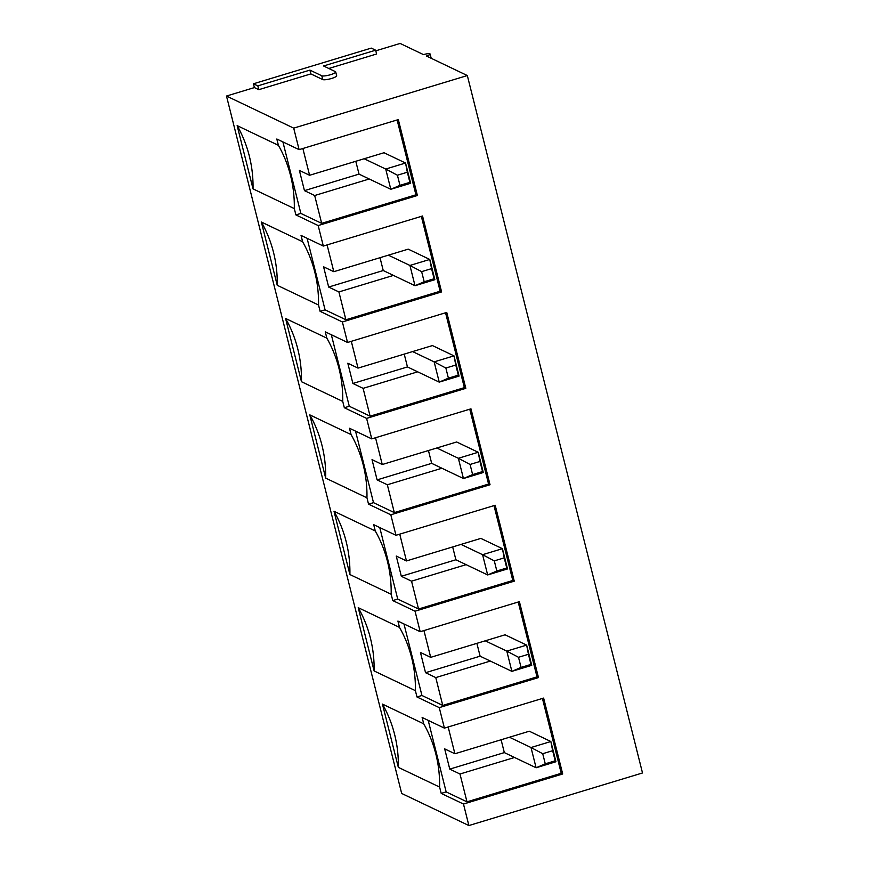 <?xml version="1.0" encoding="UTF-8"?>
<svg xmlns="http://www.w3.org/2000/svg" width="869" height="869" viewBox="0 0 869 869"><rect width="100%" height="100%" fill="white"/><g stroke="black" fill="none" stroke-linecap="round" stroke-linejoin="round"><path stroke-width="1.3" d="M542.723 753.705L531.013 747.525L550.859 741.518L552.651 750.697L542.723 753.705L545.265 763.818L555.193 760.82L555.943 761.755L536.097 767.772L531.013 747.525L509.473 737.238M501.109 739.769L504.324 752.597L536.097 767.772L545.265 763.818M555.943 761.755L550.859 741.518L529.308 731.22L454.9 753.76L444.678 748.872L449.762 769.119L459.983 774.007L466.979 801.837L446.155 791.898L441.202 793.397L439.605 787.075A124.625 118.727 115.5 0 0 423.714 723.812L422.128 717.479L444.407 728.124L439.258 707.627L416.979 696.981L415.393 690.659A124.625 118.727 115.5 0 0 399.501 627.396L397.915 621.074L420.194 631.709L415.045 611.211L392.766 600.577L391.169 594.244A124.625 118.727 115.5 0 0 375.278 530.981L373.692 524.659L395.971 535.293L390.822 514.796L368.543 504.161L366.957 497.828A124.625 118.727 115.5 0 0 351.065 434.565L349.479 428.243L371.758 438.888L366.609 418.391L344.33 407.746L342.734 401.424A124.625 118.727 115.5 0 0 326.853 338.16L325.256 331.828L347.535 342.473L342.386 321.975L320.107 311.33L318.521 305.008A124.625 118.727 115.5 0 0 302.629 241.745L301.043 235.412L323.322 246.057L318.173 225.56L295.894 214.915L294.309 208.593A124.625 118.727 115.5 0 0 278.417 145.329L276.82 139.007L299.11 149.642L293.7 128.134L467.326 75.549L426.418 56.007A5.323 1.065 165.9 0 0 430.122 54.019L431.198 58.288M555.193 760.82L552.651 750.697M518.511 657.29L506.801 651.109L526.647 645.102L528.428 654.281L518.511 657.29L521.052 667.414L530.97 664.405L531.73 665.35L511.884 671.357L506.801 651.109L485.25 640.822M476.885 643.353L480.112 656.182L511.884 671.357L521.052 667.414M531.73 665.35L526.647 645.102L505.095 634.804L430.687 657.344L420.455 652.467L425.538 672.704L435.771 677.592L442.755 705.422L421.943 695.482L416.979 696.981M530.97 664.405L528.428 654.281M494.298 560.874L482.577 554.694L502.423 548.687L504.216 557.865L494.298 560.874L496.84 570.998L506.757 567.989L507.507 568.934L487.672 574.941L482.577 554.694L461.037 544.407M452.673 546.938L455.888 559.766L487.672 574.941L496.84 570.998M507.507 568.934L502.423 548.687L480.872 538.4L406.464 560.929L396.242 556.051L401.326 576.288L411.548 581.176L418.543 609.017L397.72 599.067L392.766 600.577M506.757 567.989L504.216 557.865M470.075 464.459L458.365 458.289L478.211 452.271L479.992 461.45L470.075 464.459L472.617 474.583L482.545 471.574L483.294 472.519L463.449 478.526L458.365 458.289L436.814 447.991M428.45 450.522L431.676 463.351L463.449 478.526L472.617 474.583M483.294 472.519L478.211 452.271L456.659 441.984L382.251 464.524L372.019 459.636L377.103 479.884L387.335 484.761L394.33 512.601L373.507 502.662L368.543 504.161M482.545 471.574L479.992 461.45M445.862 368.043L434.152 361.873L453.987 355.866L455.78 365.045L445.862 368.043L448.404 378.167L458.321 375.169L459.071 376.103L439.236 382.121L434.152 361.873L412.601 351.576M404.237 354.118L407.452 366.935L439.236 382.121L448.404 378.167M459.071 376.103L453.987 355.866L432.436 345.569L358.028 368.108L347.806 363.22L352.89 383.468L363.112 388.356L370.107 416.186L349.284 406.247L344.33 407.746M458.321 375.169L455.78 365.045M421.639 271.639L409.929 265.458L429.775 259.451L431.567 268.63L421.639 271.639L424.181 281.752L434.109 278.753L434.858 279.688L415.013 285.705L409.929 265.458L388.378 255.171M380.014 257.702L383.24 270.531L415.013 285.705L424.181 281.752M434.858 279.688L429.775 259.451L408.224 249.153L333.815 271.693L323.583 266.805L328.667 287.052L338.899 291.941L345.895 319.77L325.071 309.831L320.107 311.33M434.109 278.753L431.567 268.63M397.426 175.223L385.717 169.042L405.551 163.035L407.344 172.214L397.426 175.223L399.968 185.347L409.886 182.338L410.646 183.283L390.8 189.29L385.717 169.042L364.165 158.755M355.801 161.286L359.016 174.115L390.8 189.29L399.968 185.347M410.646 183.283L405.551 163.035L384.011 152.738L309.592 175.277L299.37 170.4L304.454 190.637L314.676 195.525L321.671 223.355L300.859 213.416L295.894 214.915M409.886 182.338L407.344 172.214M397.122 119.955L415.925 194.808L417.392 195.514L398.317 119.596L299.11 149.642M417.392 195.514L318.173 225.56M421.346 216.37L440.138 291.224L441.604 291.919L422.54 216.012L323.322 246.057M441.604 291.919L342.386 321.975M445.558 312.786L464.361 387.639L465.817 388.334L446.753 312.416L347.535 342.473M465.817 388.334L366.609 418.391M469.771 409.201L488.574 484.055L490.04 484.75L470.965 408.832L371.758 438.888M490.04 484.75L390.822 514.796M493.994 505.606L512.797 580.47L514.252 581.165L495.189 505.247L395.971 535.293M514.252 581.165L415.045 611.211M518.206 602.021L537.009 676.875L538.476 677.581L519.401 601.663L420.194 631.709M538.476 677.581L439.258 707.627M542.43 698.437L561.233 773.291L562.688 773.986L543.625 698.079L444.407 728.124M562.688 773.986L463.481 804.042L441.202 793.397M467.326 75.549L642.506 772.965L468.88 825.55L463.481 804.042M468.88 825.55L401.674 793.451L226.494 96.035L293.7 128.134M398.339 767.36A124.625 118.727 115.5 0 0 382.447 704.096L398.339 767.36L439.605 787.075M382.447 704.096L423.714 723.812M374.115 670.944A124.625 118.727 115.5 0 0 358.224 607.681L374.115 670.944L415.393 690.659M358.224 607.681L399.501 627.396M349.903 574.539A124.625 118.727 115.5 0 0 334.011 511.276L349.903 574.539L391.169 594.244M334.011 511.276L375.278 530.981M325.679 478.124A124.625 118.727 115.5 0 0 309.788 414.861L325.679 478.124L366.957 497.828M309.788 414.861L351.065 434.565M301.467 381.708A124.625 118.727 115.5 0 0 285.575 318.445L301.467 381.708L342.734 401.424M285.575 318.445L326.853 338.16M277.244 285.293A124.625 118.727 115.5 0 0 261.363 222.029L277.244 285.293L318.521 305.008M261.363 222.029L302.629 241.745M253.031 188.877A124.625 118.727 115.5 0 0 237.139 125.614L253.031 188.877L294.309 208.593M237.139 125.614L278.417 145.329M430.122 54.019A5.323 1.065 165.9 0 0 423.496 54.617L400.12 43.45L375.799 50.815M254.4 87.584L253.444 83.793L371.259 48.11L375.647 50.196L323.561 65.979L335.434 71.649A7.321 1.456 165.9 0 1 335.706 71.931L336.661 75.722A7.321 1.456 165.9 0 1 330.752 78.699A7.321 1.456 165.9 0 1 322.736 79.568L310.874 73.898L258.788 89.681L254.4 87.584L226.494 96.035M307.105 238.312L325.071 309.831M440.138 291.224L345.895 319.77M327.092 244.917L333.815 271.693M338.899 291.941L393.461 275.408M383.24 270.531L328.667 287.052M464.361 387.639L370.107 416.186M351.304 341.332L358.028 368.108M363.112 388.356L417.685 371.823M331.328 334.728L349.284 406.247M407.452 366.935L352.89 383.468M488.574 484.055L394.33 512.601M375.527 437.748L382.251 464.524M387.335 484.761L441.897 468.239M355.54 431.143L373.507 502.662M431.676 463.351L377.103 479.884M512.797 580.47L418.543 609.017M399.74 534.153L406.464 560.929M411.548 581.176L466.121 564.654M379.764 527.559L397.72 599.067M455.888 559.766L401.326 576.288M537.009 676.875L442.755 705.422M423.953 630.568L430.687 657.344M435.771 677.592L490.333 661.059M403.976 623.964L421.943 695.482M480.112 656.182L425.538 672.704M561.233 773.291L466.979 801.837M448.176 726.984L454.9 753.76M459.983 774.007L514.557 757.475M428.2 720.379L446.155 791.898M504.324 752.597L449.762 769.119M282.892 141.897L300.859 213.416M302.868 148.501L309.592 175.277M415.925 194.808L321.671 223.355M314.676 195.525L369.249 178.992M258.788 89.681L257.832 85.879L253.444 83.793M328.797 68.477L376.603 53.997L375.647 50.196M335.706 71.931A7.321 1.456 165.9 0 1 329.796 74.908A7.321 1.456 165.9 0 1 321.791 75.777L309.918 70.107L257.832 85.879M310.874 73.898L309.918 70.107M359.016 174.115L304.454 190.637M322.736 79.568L321.791 75.777"/></g></svg>
